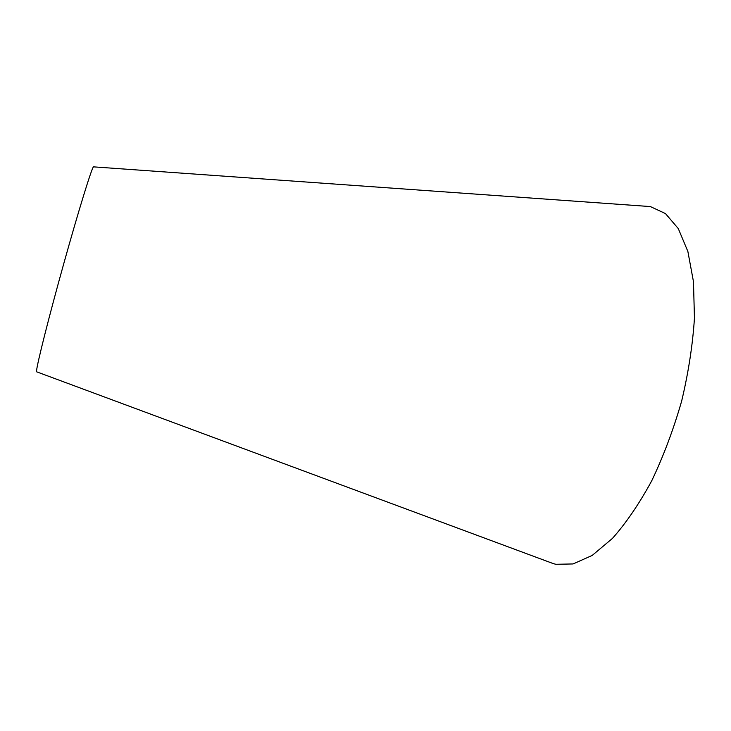 <?xml version="1.0" encoding="UTF-8"?>
<svg xmlns="http://www.w3.org/2000/svg" width="731" height="731" viewBox="0 0 731 731"><rect width="100%" height="100%" fill="white"/><g stroke="black" fill="none" stroke-linecap="round" stroke-linejoin="round"><path stroke-width="1.1" d="M650.343 206.562L93.44 166.851C91.576 168.541 78.592 210.51 63.844 263.361C49.087 316.194 37.071 363.855 36.587 370.635L36.614 371.805L553.385 563.647L555.871 564.286L573.077 563.948L592.211 555.423L612.423 538.427C626.147 522.976 639.26 503.732 651.778 480.706C663.574 455.916 673.534 429.344 681.676 400.999C688.465 372.399 692.723 344.758 694.45 318.058L693.472 281.709L687.871 251.464L678.267 228.556L665.466 213.58L650.343 206.562L641.654 205.95"/></g></svg>

